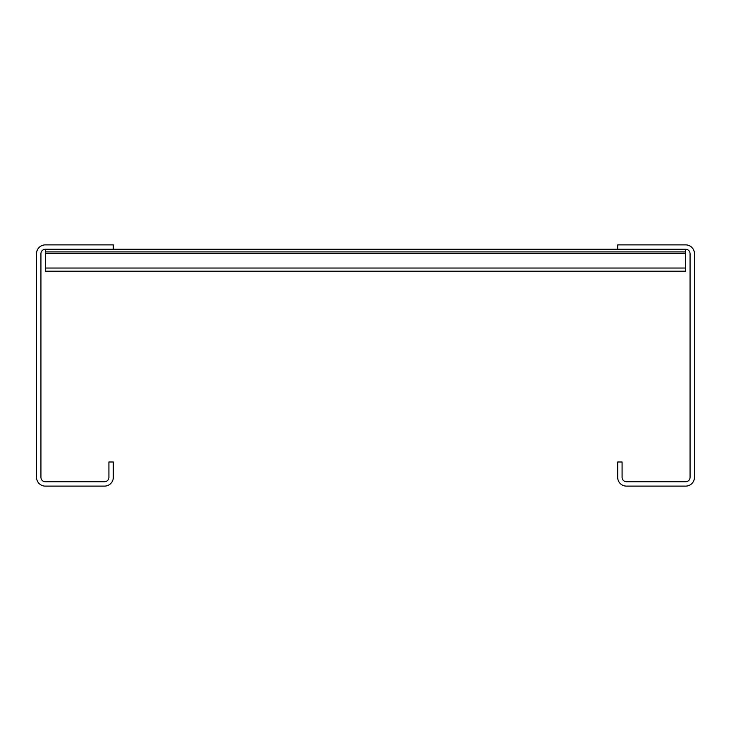 <?xml version="1.0" encoding="UTF-8"?>
<svg xmlns="http://www.w3.org/2000/svg" width="731" height="731" viewBox="0 0 731 731"><rect width="100%" height="100%" fill="white"/><g stroke="black" fill="none" stroke-linecap="round" stroke-linejoin="round"><path stroke-width="1.1" d="M45.322 251.903L45.322 249.271L113.305 249.271L113.305 244.885L45.322 244.885A8.772 8.772 0 0 0 36.55 253.657L36.55 477.343A8.772 8.772 0 0 0 45.322 486.115L104.533 486.115A8.772 8.772 0 0 0 113.305 477.343L113.305 461.992L108.919 461.992L108.919 477.343A4.386 4.386 0 0 1 104.533 481.729L45.322 481.729A4.386 4.386 0 0 1 40.936 477.343L40.936 253.657A4.386 4.386 0 0 1 45.322 249.271L685.678 249.271A4.386 4.386 0 0 1 690.064 253.657L690.064 477.343A4.386 4.386 0 0 1 685.678 481.729L626.467 481.729A4.386 4.386 0 0 1 622.081 477.343L622.081 461.992L617.695 461.992L617.695 477.343A8.772 8.772 0 0 0 626.467 486.115L685.678 486.115A8.772 8.772 0 0 0 694.45 477.343L694.45 253.657A8.772 8.772 0 0 0 685.678 244.885L617.695 244.885L617.695 249.271L113.305 249.271L685.678 249.271L685.678 251.903L45.322 251.903L45.322 271.201L685.678 271.201L685.678 251.903M45.322 268.03L685.678 268.03M45.322 253.346L685.678 253.346"/></g></svg>
